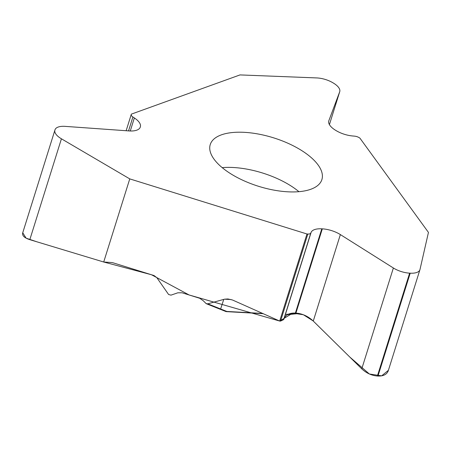 <?xml version="1.0" encoding="UTF-8"?>
<svg xmlns="http://www.w3.org/2000/svg" width="451" height="451" viewBox="0 0 451 451"><rect width="100%" height="100%" fill="white"/><g stroke="black" fill="none" stroke-linecap="round" stroke-linejoin="round"><path stroke-width="0.68" d="M131.348 114.131L126.15 130.728L131.348 114.131L240 74.917L316.782 77.933A16.631 7.21 -162.6 0 1 333.092 82.888L333.599 83.198A16.631 7.21 17.4 0 1 339.733 91.683A16.631 7.21 17.4 0 1 339.676 91.846L329.416 124.594L339.733 91.683M231.132 299.554L224.525 299.188L227.907 298.957L232.468 299.988L279.693 321.05L306.979 233.99L129.758 178.889L103.707 262.014L110.957 262.482A10.266 9.251 16.7 0 1 113.584 262.972L154.045 275.55L156.869 277.698L168.589 294.492L170.974 295.146L177.779 292.812L182.063 292.784L199.737 298.28L203.243 300.727L206.208 303.658L207.77 303.822L223.747 299.402L220.714 308.743M224.525 299.188L223.747 299.402M339.676 91.846L328.852 120.688A18.474 8.011 -162.6 0 0 328.785 120.868A18.474 8.011 -162.6 0 0 335.6 130.3L336.046 130.57A18.474 8.011 -162.6 0 0 352.699 135.982L354.525 136.146A5.13 2.227 17.4 0 1 359.148 137.645L359.881 138.091L428.45 232.4L419.999 269.467A16.631 7.21 -162.6 0 1 419.932 269.709A16.631 7.21 -162.6 0 1 410.207 273.188L377.972 376.055L377.38 376.021C371.551 375.525 366.347 373.129 361.764 368.845L313.27 321.056C308.18 316.298 302.395 313.637 295.918 313.084L295.399 313.056C289.655 312.876 285.906 314.663 284.153 318.423L283.668 319.607L280.545 321.095L279.693 321.05M310.807 189.262A58.506 25.374 17.4 0 0 321.896 179.566A58.506 25.374 17.4 0 0 273.656 137.859A58.506 25.374 17.4 0 0 210.239 144.574A58.506 25.374 17.4 0 0 258.773 186.37A58.506 25.374 17.4 0 0 310.807 189.262M131.23 114.526A5.13 2.227 17.4 0 0 132.898 116.989L134.359 117.948A18.474 8.011 -162.6 0 1 140.362 126.816L140.289 127.058A18.474 8.011 -162.6 0 1 140.278 127.097A18.474 8.011 -162.6 0 1 128.992 130.931L65.158 126.37A16.631 7.21 17.4 0 0 54.999 129.82A16.631 7.21 17.4 0 0 54.988 129.86L22.668 233.004L54.999 129.82M129.758 178.889L61.426 138.807A16.631 7.21 -162.6 0 1 54.904 130.136M306.979 233.99L307.824 234.035A5.13 2.227 17.4 0 0 310.784 233.077L311.145 232.282A18.474 8.011 -162.6 0 1 321.794 228.82L322.313 228.849A18.474 8.011 -162.6 0 1 340.364 234.588L393.373 267.99A16.631 7.21 17.4 0 0 409.621 273.154L410.207 273.188M103.707 262.014L29.817 239.667C24.489 237.931 22.11 235.71 22.668 233.004M207.77 303.822L226.825 311.449L262.741 313.445M285.291 314.432L298.782 313.434M388.288 370.683C386.896 374.415 383.457 376.207 377.972 376.055M206.017 303.585L225.759 311.489A2.052 1.59 -68.2 0 0 226.825 311.449A2.052 0.936 -86.8 0 1 226.408 311.635L263.283 313.687M399.191 308.349L398.769 307.774M22.742 232.744L26.079 238.145L36.74 241.764L103.707 262.014L151.502 274.755L189.127 294.977L279.693 321.05L292.755 313.09L303.376 314.747L313.073 320.87M340.364 234.588L313.27 321.056L349.779 357.029L369.375 373.992L381.647 375.846L388.39 370.327M219.609 308.997L220.663 308.98M298.928 191.681A58.506 25.374 17.4 0 0 222.185 167.631M226.216 311.579A2.052 0.936 -86.8 0 0 226.408 311.635A2.052 2.052 0 0 1 225.759 311.489M61.426 138.807L29.817 239.667M54.988 129.86L22.747 232.727M140.362 126.816L140.227 127.244M134.359 117.948L130.266 130.999M132.898 116.989L128.541 130.903M409.621 273.154L377.38 376.021M393.373 267.99L361.764 368.845M322.313 228.849L295.918 313.084M321.794 228.82L295.399 313.056M311.145 232.282L284.153 318.423M310.784 233.077L283.668 319.607M307.824 234.035L280.545 321.095M328.852 120.688L328.734 121.054M287.473 314.674L299.092 313.496M388.305 370.632L419.932 269.709"/></g></svg>
